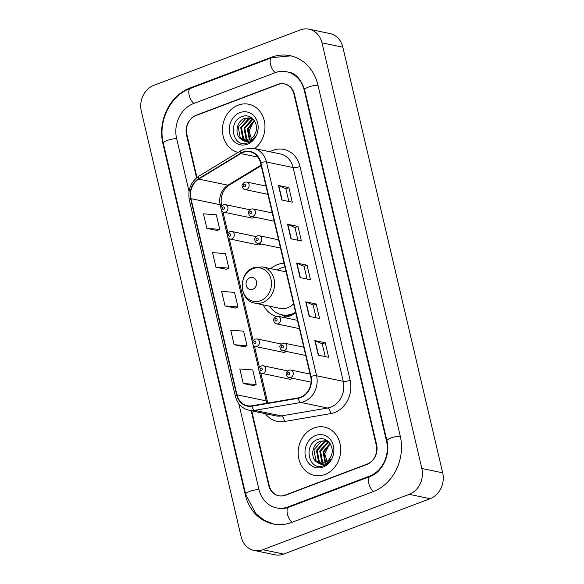 <?xml version="1.0" encoding="UTF-8"?>
<svg xmlns="http://www.w3.org/2000/svg" width="584" height="584" viewBox="0 0 584 584"><rect width="100%" height="100%" fill="white"/><g stroke="black" fill="none" stroke-linecap="round" stroke-linejoin="round"><path stroke-width="0.88" d="M284.058 263.202A27.244 23.302 -78.2 0 0 277.634 264.567A27.244 23.302 -78.2 0 0 270.706 268.647M263.136 304.87A27.244 23.302 -78.2 0 0 276.225 316.44M282.984 317.331A27.244 23.302 -78.2 0 0 289.686 315.951A27.244 23.302 -78.2 0 0 295.657 312.63M256.091 236.593L231.746 231.512A3.854 3.3 101.8 0 1 234.286 235.002A3.854 3.3 101.8 0 1 231.811 238.922A3.854 3.3 101.8 0 1 230.169 239.053L258.062 244.886A3.854 3.3 -78.2 0 0 259.697 244.747A3.854 3.3 -78.2 0 0 260.902 243.973M281.284 344.02L256.945 338.932A3.854 3.3 101.8 0 1 259.478 342.428A3.854 3.3 101.8 0 1 257.011 346.341A3.854 3.3 101.8 0 1 255.369 346.48L283.255 352.305A3.854 3.3 -78.2 0 0 284.897 352.174A3.854 3.3 -78.2 0 0 286.094 351.393M287.583 370.877L263.245 365.788A3.854 3.3 101.8 0 1 265.778 369.285A3.854 3.3 101.8 0 1 263.311 373.198A3.854 3.3 101.8 0 1 261.668 373.337L289.554 379.162A3.854 3.3 -78.2 0 0 291.197 379.031A3.854 3.3 -78.2 0 0 292.394 378.249M249.791 209.736L225.453 204.656A3.854 3.3 101.8 0 1 227.986 208.145A3.854 3.3 101.8 0 1 225.512 212.065A3.854 3.3 101.8 0 1 223.876 212.196L251.762 218.029A3.854 3.3 -78.2 0 0 253.405 217.89A3.854 3.3 -78.2 0 0 254.602 217.117M251.689 410.815L269.217 485.545A15.418 13.191 -78.2 0 0 278.904 495.779A15.418 13.191 -78.2 0 0 285.474 495.232L366.825 464.47A15.418 13.191 -78.2 0 0 376.257 445.074L293.934 94.097A15.418 13.191 -78.2 0 0 284.247 83.862A15.418 13.191 -78.2 0 0 277.677 84.41L196.326 115.172A15.418 13.191 -78.2 0 0 186.895 134.568L196.961 177.478M238.827 403.69L258.938 489.429A27.755 23.74 -78.2 0 0 276.385 507.854A27.755 23.74 -78.2 0 0 288.197 506.868L369.548 476.106A27.755 23.74 -78.2 0 0 386.528 441.19L304.213 90.213A27.755 23.74 -78.2 0 0 286.766 71.788A27.755 23.74 -78.2 0 0 274.947 72.781L193.596 103.536A27.755 23.74 -78.2 0 0 176.616 138.452L189.033 191.384M409.253 494.341A20.557 17.586 -78.2 0 0 421.831 468.477L322.003 42.851A20.557 17.586 -78.2 0 0 309.082 29.2A20.557 17.586 -78.2 0 0 300.329 29.937L153.899 85.3A20.557 17.586 -78.2 0 0 141.321 111.164L241.148 536.791A20.557 17.586 -78.2 0 0 254.069 550.442A20.557 17.586 -78.2 0 0 262.822 549.712L409.253 494.341L430.101 498.699A20.557 17.586 -78.2 0 0 442.679 472.836L342.852 47.209A20.557 17.586 -78.2 0 0 329.931 33.558L309.082 29.2M254.069 550.442L274.918 554.8A20.557 17.586 -78.2 0 0 283.671 554.063L430.101 498.699M373.191 491.619A44.201 37.807 -78.2 0 0 400.23 436.007L317.915 85.03A44.201 37.807 -78.2 0 0 290.131 55.684A44.201 37.807 -78.2 0 0 271.312 57.269L189.961 88.023A44.201 37.807 -78.2 0 0 162.914 143.635L245.236 494.611A44.201 37.807 -78.2 0 0 273.02 523.957A44.201 37.807 -78.2 0 0 291.839 522.381L373.191 491.619M238.257 105.127A24.674 21.104 -78.2 0 0 222.446 129.809A24.674 21.104 -78.2 0 0 238.046 152.402A24.674 21.104 -78.2 0 1 222.446 129.809A24.674 21.104 -78.2 0 1 238.257 105.127A24.674 21.104 -78.2 0 1 248.755 104.244A24.674 21.104 -78.2 0 0 238.257 105.127M313.98 427.984A24.674 21.104 -78.2 0 0 298.176 453.031A24.674 21.104 -78.2 0 0 314.389 475.398A24.674 21.104 -78.2 0 0 324.894 474.522A24.674 21.104 -78.2 0 0 340.698 449.468A24.674 21.104 -78.2 0 0 324.485 427.101A24.674 21.104 -78.2 0 0 313.98 427.984A24.674 21.104 -78.2 0 0 298.176 453.031A24.674 21.104 -78.2 0 0 314.389 475.398A24.674 21.104 -78.2 0 0 324.894 474.522A24.674 21.104 -78.2 0 0 340.698 449.468A24.674 21.104 -78.2 0 0 324.485 427.101A24.674 21.104 -78.2 0 0 313.98 427.984M243.163 152.417A16.447 14.067 101.8 0 1 250.164 151.833A16.447 14.067 101.8 0 1 260.5 162.753L310.644 376.534A16.447 14.067 101.8 0 1 298.147 397.894L251.894 405.778A16.447 14.067 101.8 0 1 247.324 405.705A16.447 14.067 101.8 0 1 236.987 394.784L190.983 198.64A16.447 14.067 101.8 0 1 198.721 179.084L240.834 153.555A16.447 14.067 101.8 0 1 243.163 152.417M243.068 152.03A16.856 14.418 -78.2 0 0 240.688 153.198L198.575 178.726A16.856 14.418 -78.2 0 0 190.639 198.772L236.644 394.908A16.856 14.418 -78.2 0 0 251.923 406.179L298.176 398.295A16.856 14.418 -78.2 0 0 310.987 376.41L260.844 162.622A16.856 14.418 -78.2 0 0 243.068 152.03M318.251 355.138L328.675 357.32L325.266 342.772L314.842 340.596L318.251 355.138M325.244 356.598L322.258 343.881L315.148 340.691A4.11 1.022 166.8 0 0 314.842 340.596M322.266 343.91L325.266 342.772M309.155 316.36L319.579 318.536L316.17 303.994L305.746 301.811L309.155 316.36M316.148 317.82L313.163 305.096L306.053 301.906A4.11 1.022 166.8 0 0 305.746 301.811M313.17 305.125L316.17 303.994M281.868 200.013L292.292 202.188L288.883 187.647L278.458 185.471L281.868 200.013M288.861 201.473L285.875 188.749L278.765 185.566A4.11 1.022 166.8 0 0 278.458 185.471M285.883 188.778L288.883 187.647M290.963 238.79L301.388 240.973L297.979 226.431L287.554 224.249L290.963 238.79M297.957 240.258L294.971 227.534L287.861 224.344A4.11 1.022 166.8 0 0 287.554 224.249M294.978 227.563L297.979 226.431M300.059 277.575L310.484 279.751L307.075 265.209L296.65 263.034L300.059 277.575M307.053 279.035L304.067 266.319L296.957 263.128A4.11 1.022 166.8 0 0 296.65 263.034M304.074 266.348L307.075 265.209M254.682 148.577A24.674 21.104 -78.2 0 0 264.734 123.188A24.674 21.104 -78.2 0 0 248.755 104.244A24.674 21.104 -78.2 0 1 264.734 123.188A24.674 21.104 -78.2 0 1 254.682 148.577M251.2 410.713L268.728 485.465A15.418 13.191 -78.2 0 0 278.422 495.699A15.418 13.191 -78.2 0 0 284.985 495.152L367.19 464.068A15.418 13.191 -78.2 0 0 376.629 444.672L294.416 94.177A15.418 13.191 -78.2 0 0 284.729 83.943A15.418 13.191 -78.2 0 0 278.166 84.49L195.954 115.574A15.418 13.191 -78.2 0 0 186.522 134.977L196.567 177.799M243.236 383.498L256.15 384.498L252.741 369.957L239.827 368.957L243.236 383.498L253.646 385.615M215.949 267.158L228.862 268.151L225.446 253.609L212.539 252.617L215.949 267.158L226.358 269.275M206.853 228.373L219.767 229.373L216.35 214.824L203.444 213.832L206.853 228.373L217.263 230.49M234.14 344.721L247.054 345.713L243.645 331.172L230.731 330.179L234.14 344.721L244.55 346.838M225.044 305.936L237.958 306.936L234.542 292.387L221.635 291.394L225.044 305.936L235.454 308.053M237.958 306.936L235.367 308.096M228.862 268.151L226.271 269.312M219.767 229.373L217.175 230.534M247.054 345.713L244.462 346.874M256.15 384.498L253.558 385.659M249.346 139.715L247.309 128.852L254.259 120.596M249.835 139.481L248.142 129.028L254.544 121.027M247.441 140.313L246.025 139.007L244.002 128.166L251.653 119.632L253.164 119.231M247.908 140.211L246.849 139.182L244.827 128.334L252.478 119.8L253.427 119.523M245.623 140.488L242.71 138.313L240.696 127.473L248.339 118.939L251.865 118.384M246.068 140.481L243.543 138.488L241.52 127.648L249.171 119.114L252.259 118.552M242.068 139.685A11.622 9.935 -78.2 0 0 243.944 140.313A11.622 9.935 -78.2 0 0 248.886 139.897A11.622 9.935 -78.2 0 0 255.317 133.349C259.697 124.217 251.273 113.157 242.659 116.406C227.059 120.742 232.761 148.248 247.149 143.102L247.879 142.854C251.047 141.613 253.551 139.364 255.398 136.101C253.529 138.934 251.193 140.686 248.39 141.35C245.988 141.846 243.878 141.292 242.068 139.685C234.177 136.583 235.753 120.888 245.032 118.245L250.244 117.888L252.704 118.764M244.316 140.379L240.228 137.795L238.214 126.954L245.857 118.421L250.653 117.983M251.916 140.423L249.039 130.977L253.609 121.545M240.002 112.588A16.761 14.337 -78.2 0 0 229.753 133.67A16.761 14.337 -78.2 0 0 247.419 144.197A16.761 14.337 -78.2 0 0 257.675 123.115A16.761 14.337 -78.2 0 0 240.002 112.588M252.704 289.321A6.168 5.278 -78.2 0 0 256.478 281.561A6.168 5.278 -78.2 0 0 249.981 277.685A6.168 5.278 -78.2 0 0 246.207 285.445A6.168 5.278 -78.2 0 0 252.704 289.321M254.894 303.147A18.506 15.826 -78.2 0 0 262.771 302.49A18.506 15.826 -78.2 0 0 274.626 283.7A18.506 15.826 -78.2 0 0 262.464 266.924L253.901 267.625C237.922 272.618 238.571 300.753 254.894 303.147L279.875 308.367A18.506 15.826 -78.2 0 0 287.751 307.71A18.506 15.826 -78.2 0 0 293.606 303.892M269.669 306.235A24.411 20.885 -78.2 0 0 281.795 314.805A24.411 20.885 -78.2 0 0 292.19 313.937A24.411 20.885 -78.2 0 0 295.577 312.287M284.934 266.91A24.411 20.885 -78.2 0 0 281.386 267.881A24.411 20.885 -78.2 0 0 277.239 270.012M281.795 314.805L282.839 315.024A24.411 20.885 -78.2 0 0 293.234 314.156A24.411 20.885 -78.2 0 0 293.694 313.973M325.069 462.572L323.04 451.709L329.989 443.453M325.558 462.338L323.864 451.885L330.267 443.884M323.164 463.17L321.748 461.864L319.725 451.023L327.376 442.489L328.887 442.088M323.631 463.068L322.572 462.039L320.558 451.191L328.208 442.657L329.157 442.38M321.346 463.346L318.441 461.17L316.418 450.33L324.069 441.796L327.587 441.241M321.799 463.338L319.266 461.345L317.243 450.505L324.894 441.971L327.989 441.409M317.798 462.543A11.622 9.935 -78.2 0 0 319.667 463.17A11.622 9.935 -78.2 0 0 324.616 462.754A11.622 9.935 -78.2 0 0 331.04 456.206C335.428 447.074 326.996 436.014 318.382 439.263C302.782 443.606 308.483 471.113 322.872 465.959L323.602 465.711C326.77 464.47 329.274 462.221 331.128 458.958C329.259 461.791 326.923 463.543 324.12 464.207C321.718 464.703 319.609 464.156 317.798 462.543C309.9 459.44 311.476 443.745 320.755 441.102L325.967 440.745L328.427 441.628M320.039 463.236L315.951 460.652L313.937 449.811L321.587 441.278L326.376 440.84M327.646 463.28L324.762 453.841L329.339 444.402M315.732 435.445A16.761 14.337 -78.2 0 0 305.476 456.527A16.761 14.337 -78.2 0 0 323.142 467.054A16.761 14.337 -78.2 0 0 333.398 445.972A16.761 14.337 -78.2 0 0 315.732 435.445M400.274 436.19A8.227 2.037 166.8 0 0 391.448 437.81A8.227 2.037 166.8 0 0 386.936 440.803C390.784 455.038 381.819 472.704 370.022 476.5L288.671 507.255C285.007 508.606 281.437 508.919 277.947 508.182M373.614 491.458A8.227 3.738 -110.7 0 1 368.767 483.318A8.227 3.738 -110.7 0 1 370.022 476.5M292.263 522.22A8.227 3.738 -110.7 0 1 287.416 514.081A8.227 3.738 -110.7 0 1 288.671 507.255M273.786 524.104L264.085 520.227L255.807 513.584L245.645 494.225A8.227 2.037 -13.2 0 1 250.156 491.232A8.227 2.037 -13.2 0 1 258.982 489.618M245.645 494.225L163.323 143.248A8.227 2.037 -13.2 0 1 167.834 140.255A8.227 2.037 -13.2 0 1 176.66 138.642M163.323 143.248C157.731 121.443 170.324 95.499 190.435 88.418A8.227 3.738 69.3 0 0 189.172 95.236A8.227 3.738 69.3 0 0 194.027 103.375M290.898 55.86L271.786 57.655A8.227 3.738 69.3 0 0 270.523 64.474A8.227 3.738 69.3 0 0 275.378 72.62M317.959 85.22A8.227 2.037 166.8 0 0 309.133 86.834A8.227 2.037 166.8 0 0 304.622 89.826L386.936 440.803M442.679 472.836L421.831 468.477M283.671 554.063L262.822 549.712M342.852 47.209L322.003 42.851M196.779 115.267L196.326 115.172M278.13 84.505L277.677 84.41M245.762 494.721L245.236 494.611M163.44 143.744L162.914 143.635M190.931 88.228L189.961 88.023M272.29 57.473L271.312 57.269M370.512 476.31L369.548 476.106M387.053 441.3L386.528 441.19M289.168 507.065L288.197 506.868M304.731 90.323L304.213 90.213M269.888 151.752A25.696 21.98 101.8 0 1 300.008 166.484L350.144 380.264A5.139 1.277 -13.2 0 1 343.261 381.337L293.117 167.557A20.557 17.586 -78.2 0 0 280.196 153.906L253.507 148.329A20.557 17.586 101.8 0 1 266.428 161.98A5.139 1.277 166.8 0 0 260.844 162.622M350.144 380.264A25.696 21.98 101.8 0 1 334.428 412.596A25.696 21.98 101.8 0 1 330.617 413.64L284.364 421.524A25.696 21.98 101.8 0 1 265.37 413.669M330.683 407.209A20.557 17.586 -78.2 0 0 343.261 381.337L316.572 375.76A20.557 17.586 101.8 0 1 300.95 402.456L254.697 410.348A20.557 17.586 101.8 0 1 248.981 410.245L275.67 415.823A20.557 17.586 -78.2 0 0 281.386 415.925L327.639 408.034A20.557 17.586 -78.2 0 0 330.683 407.209M253.507 148.329L244.076 149.102L241.046 150.577A5.139 2.08 58.8 0 0 240.688 153.198M241.046 150.577L198.932 176.105C190.793 181.843 187.595 189.815 189.333 200.013A5.139 1.277 -13.2 0 1 190.639 198.772M236.644 394.908A5.139 1.277 166.8 0 0 235.337 396.156C237.389 403.763 241.937 408.457 248.981 410.245M251.923 406.179A5.139 2.526 80.3 0 0 254.697 410.348L281.386 415.925A5.139 2.526 -99.7 0 1 284.364 421.524M198.932 176.105A5.139 2.08 58.8 0 0 198.575 178.726M298.176 398.295A5.139 2.526 80.3 0 0 300.95 402.456L327.639 408.034A5.139 2.526 -99.7 0 1 330.617 413.64M310.987 376.41A5.139 1.277 -13.2 0 1 316.572 375.76L266.428 161.98L293.117 167.557A5.139 1.277 -13.2 0 0 300.008 166.484M367.19 464.068L367.591 464.149M284.985 495.152L285.437 495.247M236.987 394.784L266.18 400.879A16.447 14.067 -78.2 0 0 266.903 403.216M240.834 153.555L258.018 157.147M198.721 179.084L227.913 185.179A16.447 14.067 -78.2 0 0 220.175 204.743L220.993 208.24M261.048 165.097L227.913 185.179A9.249 3.745 -121.2 0 0 229.351 185.004C222.796 189.61 220.168 196.458 221.475 205.539L221.65 206.283M190.983 198.64L220.175 204.743A9.249 2.292 -13.2 0 1 221.475 205.539M221.526 210.503L227.293 235.096M227.826 237.359L252.485 342.523M253.018 344.779L258.785 369.38M259.318 371.636L266.18 400.879A9.249 2.292 -13.2 0 1 267.479 401.683L267.859 403.055M300.366 277.641L296.957 263.128M291.27 238.856L287.861 224.344M282.167 200.078L278.765 185.566M309.462 316.418L306.053 301.906M318.557 355.203L315.148 340.691M260.595 300.687A16.994 14.542 -78.2 0 0 270.991 279.298A16.994 14.542 -78.2 0 0 253.076 268.618A16.994 14.542 -78.2 0 0 242.674 290.007A16.994 14.542 -78.2 0 0 260.595 300.687M281.882 314.827A24.645 21.082 -78.2 0 0 289.606 315.981M246.682 189.442A3.854 3.3 101.8 0 1 245.046 189.574C243.623 189.435 242.659 188.274 242.163 186.099C241.586 185.259 242.411 183.96 244.638 182.186L246.623 182.033A3.854 3.3 101.8 0 1 249.156 185.522A3.854 3.3 101.8 0 1 246.682 189.442M244.243 184.318A1.285 1.102 -78.2 0 0 244.813 186.741A1.285 1.102 -78.2 0 0 244.243 184.318M252.982 216.292A3.854 3.3 101.8 0 1 251.339 216.43C249.923 216.292 248.959 215.131 248.463 212.956C247.886 212.116 248.711 210.817 250.938 209.043L252.916 208.889A3.854 3.3 101.8 0 1 255.456 212.379A3.854 3.3 101.8 0 1 252.982 216.292M250.543 211.174A1.285 1.102 -78.2 0 0 251.113 213.598A1.285 1.102 -78.2 0 0 250.543 211.174M259.281 243.148A3.854 3.3 101.8 0 1 257.639 243.287C256.223 243.148 255.259 241.988 254.755 239.812C254.186 238.973 255.011 237.673 257.237 235.899L259.216 235.739A3.854 3.3 101.8 0 1 261.749 239.236A3.854 3.3 101.8 0 1 259.281 243.148M256.843 238.031A1.285 1.102 -78.2 0 0 257.413 240.455A1.285 1.102 -78.2 0 0 256.843 238.031M278.181 323.719A3.854 3.3 101.8 0 1 276.539 323.857C275.122 323.711 274.159 322.558 273.655 320.382C273.078 319.543 273.903 318.236 276.137 316.47L278.115 316.309A3.854 3.3 101.8 0 1 280.649 319.806A3.854 3.3 101.8 0 1 278.181 323.719M275.743 318.601A1.285 1.102 -78.2 0 0 276.305 321.025A1.285 1.102 -78.2 0 0 275.743 318.601M284.481 350.575A3.854 3.3 101.8 0 1 282.839 350.714C281.415 350.568 280.459 349.414 279.955 347.239C279.378 346.4 280.203 345.093 282.43 343.326L284.415 343.166A3.854 3.3 101.8 0 1 286.948 346.662A3.854 3.3 101.8 0 1 284.481 350.575M282.036 345.458A1.285 1.102 -78.2 0 0 282.605 347.882A1.285 1.102 -78.2 0 0 282.036 345.458M290.781 377.432A3.854 3.3 101.8 0 1 289.138 377.571C287.715 377.425 286.759 376.271 286.255 374.096C285.678 373.256 286.503 371.95 288.73 370.183L290.715 370.022A3.854 3.3 101.8 0 1 293.248 373.519A3.854 3.3 101.8 0 1 290.781 377.432M288.335 372.315A1.285 1.102 -78.2 0 0 288.905 374.738A1.285 1.102 -78.2 0 0 288.335 372.315M223.643 209.364A1.285 1.102 -78.2 0 0 223.073 206.94A1.285 1.102 -78.2 0 0 223.643 209.364M229.943 236.221A1.285 1.102 -78.2 0 0 229.373 233.797A1.285 1.102 -78.2 0 0 229.943 236.221M255.135 343.647A1.285 1.102 -78.2 0 0 254.573 341.224A1.285 1.102 -78.2 0 0 255.135 343.647M261.435 370.504A1.285 1.102 -78.2 0 0 260.865 368.081A1.285 1.102 -78.2 0 0 261.435 370.504M288.328 72.117C295.504 73.073 300.935 78.971 304.622 89.826M190.435 88.418L271.786 57.655M189.333 200.013L235.337 396.156M222.957 211.868L227.942 233.14M229.257 238.725L253.142 340.567M254.456 346.151L259.442 367.424M260.749 373.008L267.479 401.683M261.194 165.71L229.351 185.004M286.094 271.859L262.464 266.924M281.386 314.718L285.751 317.032M267.917 194.355L245.046 189.574M265.968 186.077L246.623 182.033M274.21 221.212L251.339 216.43M272.268 212.926L252.916 208.889M280.51 248.069L257.639 243.287M278.568 239.783L259.216 235.739M299.409 328.639L276.539 323.857M297.468 320.353L278.115 316.309M305.709 355.495L282.839 350.714M303.768 347.21L284.415 343.166M311.06 382.155L289.138 377.571M310.067 374.067L290.715 370.022M225.453 204.656L223.468 204.809C221.657 206.101 220.854 207.072 221.059 207.721C220.351 207.999 221.927 212.481 223.876 212.196M231.746 231.512L229.767 231.666C227.548 233.425 226.716 234.732 227.286 235.571C227.782 237.739 228.738 238.9 230.169 239.053M256.945 338.932L254.967 339.092C252.741 340.852 251.916 342.151 252.485 342.998C252.974 345.166 253.938 346.327 255.369 346.48M263.245 365.788L261.26 365.949C259.041 367.708 258.216 369.008 258.785 369.854C259.274 372.023 260.238 373.183 261.668 373.337"/></g></svg>
